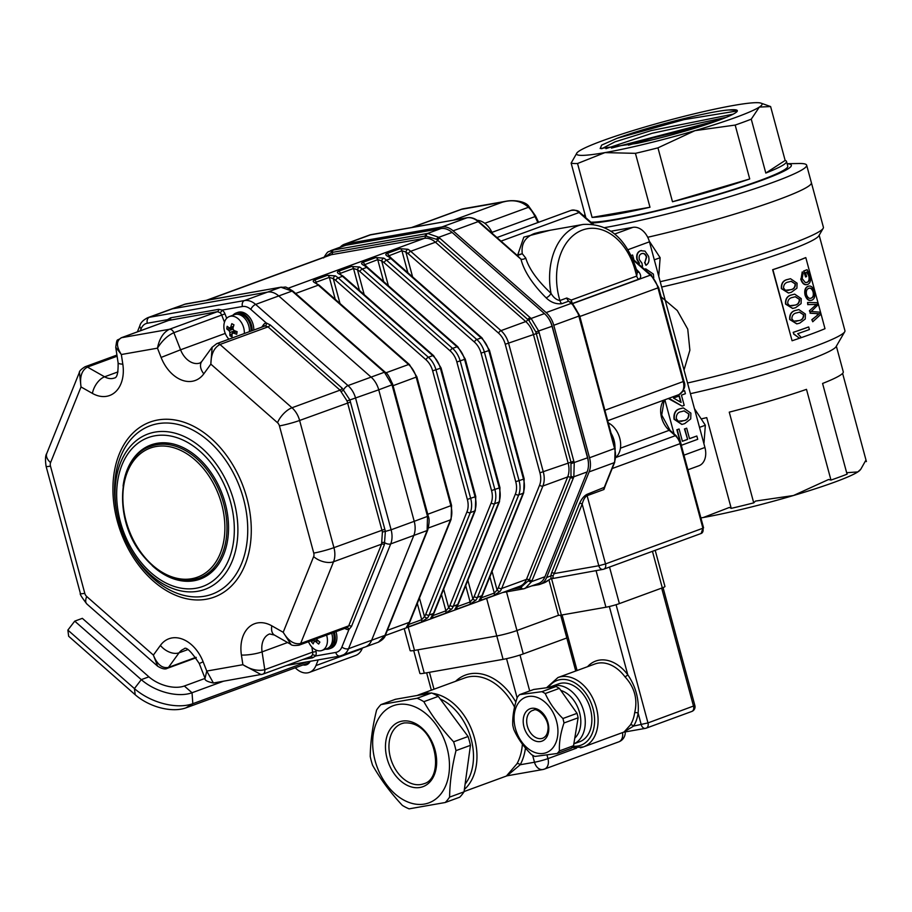 <?xml version="1.0" encoding="UTF-8"?>
<svg xmlns="http://www.w3.org/2000/svg" width="912" height="912" viewBox="0 0 912 912"><rect width="100%" height="100%" fill="white"/><g stroke="black" fill="none" stroke-linecap="round" stroke-linejoin="round"><path stroke-width="1.37" d="M680.683 402.169L679.03 396.036M679.349 395.922L673.478 398.065L681.104 402.42L679.349 395.922M682.86 391.339L684.604 390.701L685.414 393.699L681.446 395.147L684.194 405.35L682.108 406.125L668.963 398.27M684.604 390.701L682.906 391.248M682.108 406.125L668.735 398.761M680.956 421.435L683.498 420.706C686.896 420.284 688.617 418.004 688.663 413.877L684.023 410.89M688.663 413.877L684.194 410.856L681.412 411.643C678.004 412.087 676.282 414.379 676.259 418.517L678.22 421.219L683.84 420.649C687.238 420.215 688.959 417.935 689.005 413.809M690.726 418.927L684.661 423.647L681.971 424.399L674.367 419.178C673.808 413.09 675.883 409.579 680.614 408.644L683.316 407.892L690.886 413.125L690.726 418.927M681.811 424.422L674.025 419.235C673.466 413.159 675.541 409.648 680.272 408.701L683.134 407.926M696.825 436.004L697.726 439.299L681.412 445.284L677.206 429.677L679.087 428.982L682.404 441.294L687.637 439.379L684.798 428.868L686.679 428.184L689.518 438.683L696.825 436.004L689.495 438.626M686.679 428.184L684.798 428.868M687.637 439.379L684.456 428.936M682.393 441.226L687.295 439.436M679.087 428.982L677.206 429.677M679.828 440.735L676.864 429.734M651.236 275.23L647.326 271.787M651.157 274.854L647.281 271.753M651.658 275.606L651.499 274.797M644.385 269.211L645.799 268.88L653.38 274.102L653.744 277.852M644.351 269.177L645.628 268.903M637.819 263.431L639.483 263.306L637.271 259.532C636.462 254.995 637.602 252.054 640.691 250.72L645.001 251.119L648.58 256.329C649.583 260.615 648.706 263.602 645.947 265.289L644.921 262.36L646.699 257.002C645.593 253.958 643.906 252.841 641.626 253.684C639.426 254.516 638.674 256.511 639.369 259.669L641.923 263.135L642.515 266.213L641.102 266.315M637.271 259.532L636.929 259.589C636.12 255.052 637.26 252.122 640.349 250.789L641.444 250.504M631.184 255.531L632.609 255.007L633.965 260.045M642.356 253.479L641.626 253.684M644.921 262.36L646.357 257.059C645.251 254.015 643.564 252.909 641.284 253.741M645.947 265.289L644.579 262.428M640.349 250.789L641.273 250.538M639.141 263.363L636.929 259.589M632.609 255.007L631.161 255.474M642.515 266.213L641.136 266.35M808.135 304.608L814.621 304.46L808.135 304.608L807.565 302.476L817.312 302.693L817.916 304.95L811.258 311.494L819.865 312.178L820.526 314.617L812.763 321.765L811.828 319.702L817.54 315.153L812.193 319.633M814.61 304.46L816.525 304.437L809.411 310.753L816.525 304.437M817.54 315.153L819.044 313.796L810.449 313.158L809.776 310.684M812.763 321.765L811.828 319.702M807.565 302.476L807.77 304.676M814.222 304.54L816.126 304.517M810.449 313.158L809.411 310.753M817.369 313.648L810.084 313.226M819.044 313.796L817.152 315.233M816.981 313.728L818.657 313.876M810.517 298.315L811.167 298.11C813.105 297.301 813.732 295.249 813.071 291.954C811.976 288.762 810.426 287.588 808.42 288.42M813.071 291.954L813.47 291.874C812.364 288.682 810.814 287.497 808.807 288.352C806.698 289.138 805.934 291.224 806.504 294.599C807.736 297.882 809.423 299.033 811.555 298.03C813.504 297.209 814.142 295.157 813.47 291.874M809.457 288.146L808.807 288.352M812.09 300.094C809.218 301.154 806.995 299.455 805.421 295.032C804.544 290.449 805.49 287.542 808.26 286.288C810.95 285.376 813.002 287.109 814.393 291.475C815.385 295.933 814.621 298.805 812.09 300.094L811.064 300.379M811.714 300.173C808.841 301.211 806.618 299.524 805.057 295.089C804.179 290.518 805.125 287.611 807.872 286.357L808.739 286.129M807.872 286.357L808.545 286.163M807.781 284.396C804.817 285.342 802.583 283.529 801.078 278.947L802.218 271.936L803.016 273.714L802.184 278.57L805.25 282.515L807.177 282.355C809.275 281.523 809.924 279.334 809.126 275.789L807.143 271.993A118.013 10.488 -15.1 0 1 805.547 272.642L806.607 276.575A118.013 10.488 -15.1 0 1 805.604 276.974L803.985 270.978A118.013 10.488 -15.1 0 0 807.131 269.713L810.016 275.23C811.178 279.995 810.437 283.051 807.781 284.396L806.915 284.624M806.185 282.606L806.789 282.435C808.887 281.603 809.537 279.414 808.739 275.869L806.755 272.072M805.604 276.974L803.609 271.058A117.523 10.442 -15.1 0 0 806.732 269.792L807.131 269.713M801.078 278.947L802.218 271.936M807.394 284.476C804.441 285.422 802.218 283.598 800.713 279.015M793.44 332.31A118.013 10.488 -15.1 0 0 808.693 326.975L809.389 329.54A118.013 10.488 -15.1 0 1 797.704 333.678L801.272 337.508A118.013 10.488 -15.1 0 1 799.414 338.147L793.885 333.963L793.166 332.356A117.523 10.442 -15.1 0 0 808.351 327.032L808.693 326.975M793.885 333.963L793.166 332.356M799.414 338.147L793.611 334.009M796.051 321.32L798.718 320.614C801.876 320.18 803.449 318.208 803.426 314.697L799.379 312.155M803.426 314.697L799.596 312.121L796.951 312.839C793.691 313.295 791.992 315.301 791.855 318.847L793.679 321.138L799.026 320.557C802.195 320.123 803.78 318.151 803.768 314.64M805.25 319.018L799.733 323.133L796.883 323.863L789.974 319.451C789.667 314.218 791.764 311.163 796.256 310.274L798.855 309.578L805.399 314.047L805.25 319.018M796.746 323.874L789.689 319.496C789.393 314.252 791.479 311.197 795.948 310.319L798.65 309.613M791.89 305.885L794.557 305.178C797.715 304.745 799.288 302.773 799.265 299.273L795.218 296.731M799.265 299.273L795.435 296.685L792.779 297.415C789.53 297.859 787.831 299.866 787.694 303.411L789.507 305.714L794.865 305.132C798.034 304.688 799.619 302.716 799.607 299.204M801.089 303.593L795.56 307.697L792.722 308.427L785.802 304.027C785.494 298.794 787.592 295.727 792.095 294.838L794.683 294.143L801.238 298.612L801.089 303.593M792.585 308.45L785.528 304.061C785.232 298.828 787.307 295.762 791.787 294.884L794.489 294.177M787.729 290.449L790.385 289.742C793.543 289.309 795.116 287.348 795.104 283.837L791.057 281.295M795.104 283.837L791.274 281.261L788.618 281.979C785.369 282.435 783.67 284.43 783.533 287.987L785.346 290.278L790.704 289.697C793.873 289.264 795.458 287.291 795.446 283.78M796.917 288.158L791.399 292.262L788.561 293.003L781.641 288.591C781.333 283.358 783.431 280.303 787.934 279.403L790.522 278.719L797.077 283.187L796.917 288.158M788.424 293.014L781.367 288.625C781.06 283.393 783.146 280.337 787.615 279.46L790.328 278.753M805.809 257.617L824.995 328.696A117.523 10.442 -15.1 0 1 792.083 340.757L772.897 269.678A117.523 10.442 -15.1 0 0 805.809 257.617L805.41 257.708A117.032 10.408 -15.1 0 1 772.635 269.713L772.897 269.678M792.083 340.757L772.635 269.713M614.768 234.019L632.974 227.339A17.248 12.084 69.9 0 1 649.447 241.817L628.003 249.683M683.954 455.168L704.93 447.473A17.248 12.084 69.9 0 1 698.877 465.781L687.91 469.794M674.059 433.861L664.859 399.775M632.974 227.339L611.04 231.203M704.93 447.473L649.447 241.817M700.895 517.925A96.091 8.539 -15.1 0 0 703.38 517.492L729.372 507.448A128.455 90.003 69.9 0 1 731.23 508.36A104.709 9.314 -15.1 0 0 753.734 502.865A128.467 123.77 -86.4 0 1 755.467 501.087L793.44 495.524L828.598 479.507A128.455 123.758 -86.4 0 1 830.969 480.077A104.709 9.314 -15.1 0 0 847.054 474.183A128.467 33.767 -103.7 0 1 847.248 472.667L857.816 471.926L860.78 469.247L865.568 460.731A128.455 33.767 -103.7 0 1 866.4 461.575A104.709 9.314 -15.1 0 0 865.317 461.335M703.38 517.492A96.091 8.539 -15.1 0 0 793.44 495.524A96.091 8.539 -15.1 0 0 857.816 471.926A96.091 8.539 -15.1 0 0 860.05 470.125L860.78 469.258M731.23 508.36L706.743 417.628A104.709 9.314 164.9 0 1 701.978 418.722M753.734 502.865L729.258 412.144A104.709 9.314 164.9 0 0 806.493 389.356L830.969 480.077M847.054 474.183L822.578 383.462A104.709 9.314 164.9 0 0 843.281 371.845L836.35 346.184M866.4 461.575L842.608 373.396M787.113 163.704L798.912 163.499A123.188 10.955 164.9 0 1 806.653 165.186L811.384 182.696A123.188 10.955 164.9 0 1 647.714 237.268A123.188 10.955 -15.1 0 0 725.382 216.874A123.188 10.955 -15.1 0 0 811.384 182.696L823.399 227.248A123.188 10.955 164.9 0 1 823.183 228.319A123.188 10.955 164.9 0 1 660.208 281.705M661.154 296.867L677.274 310.525L687.751 329.152L689.882 350.219L684.023 369.987M819.17 235.228L844.945 330.725A117.032 10.408 164.9 0 1 844.729 331.751A117.032 10.408 164.9 0 1 687.534 383.006M823.183 228.319L818.839 235.786A117.032 10.408 164.9 0 1 661.645 287.052M844.729 331.751L836.053 346.697A104.709 9.314 164.9 0 1 690.418 393.676M733.18 114.171L651.214 130.576L614.973 141.85L601.726 148.747M700.906 126.312L653.209 137.826L628.516 145.168M617.048 138.305C647.782 126.916 708.578 111.412 728.494 109.987A70.463 6.259 -15.1 0 1 737.341 110.683A70.463 6.259 -15.1 0 1 688.138 130.211A70.463 6.259 -15.1 0 1 637.237 143.321L600.176 148.542L601.658 145.099L617.048 138.305L683.954 119.632L737.318 110.922M611.462 148.097L719.568 119.951M605.933 148.679L651.966 133.323L726.248 117.34M728.494 109.987L735.881 110.192L737.341 110.945M657.951 147.847A104.709 9.314 164.9 0 1 635.436 153.341L604.93 152.612L577.547 163.51A104.709 9.314 164.9 0 1 571.129 163.1L577 152.806A96.091 8.539 164.9 0 1 579.234 150.993A96.091 8.539 164.9 0 1 643.61 127.395A96.091 8.539 164.9 0 1 733.681 105.427A96.091 8.539 164.9 0 1 761.03 103.147A96.091 8.539 164.9 0 1 759.365 107.057A96.091 8.539 164.9 0 1 694.99 130.644L657.951 147.847L672.486 201.746L749.721 178.969L735.175 125.069L694.99 130.644A96.091 8.539 164.9 0 1 604.93 152.612A96.091 8.539 164.9 0 1 577 152.806M751.26 119.164L765.806 173.063L785.152 160.455L770.606 106.556L759.365 107.057L751.26 119.164A104.709 9.314 164.9 0 1 735.175 125.069M635.436 153.341L649.982 207.241L592.093 217.409A104.709 9.314 -15.1 0 0 649.982 207.241M577.547 163.51L592.093 217.409M571.129 163.1L585.675 216.999A104.709 9.314 -15.1 0 1 584.318 216.007L584.455 216.532M765.806 173.063A104.709 9.314 -15.1 0 0 786.509 161.458A104.709 9.314 -15.1 0 0 785.152 160.455M590.885 222.186A104.709 9.314 -15.1 0 0 714.689 195.236A104.709 9.314 -15.1 0 0 787.786 166.189L786.509 161.458M787.136 163.784A108.403 9.633 164.9 0 1 723.775 192.877A108.403 9.633 164.9 0 1 591.888 223.064M584.98 214.468A104.709 9.314 -15.1 0 0 584.318 216.007M672.486 201.746A104.709 9.314 -15.1 0 0 749.721 178.969M806.653 165.186A123.188 10.955 164.9 0 1 735.323 194.94A123.188 10.955 164.9 0 1 604.77 227.601M550.346 578.96A1.972 1.379 -110.1 0 0 550.517 578.915C551.452 577.946 546.539 582.073 543.974 582.871L551.144 578.516L550.734 575.985L551.578 572.884L579.519 503.435C581.628 498.818 584.17 495.763 587.157 494.27L604.667 487.213L614.711 462.259L615.144 448.316L579.394 315.826L578.858 316.099A19.711 13.805 -110.1 0 0 571.231 303.4A1.972 0.866 -48.7 0 1 571.927 303.434L568.712 301.188A4.925 3.454 69.9 0 1 566.797 298.007L571.243 300.059L572.291 303.548A1.972 1.368 -27 0 1 572.029 303.525M550.597 578.881A1.972 1.379 -110.1 0 0 550.688 578.858L550.688 578.858A1.972 1.379 -110.1 0 0 551.144 578.516L553.037 578.117L553.025 575.882A1.972 1.493 6.6 0 0 550.734 575.985L546.641 577.478L589.118 471.892A19.711 13.805 -110.1 0 0 589.517 457.778L553.766 325.288A19.711 13.805 -110.1 0 0 546.14 312.588L453.104 230.816A19.711 13.805 -110.1 0 0 441.91 226.974L346.081 243.812A19.711 13.805 -110.1 0 0 344.405 244.256A19.711 13.805 -110.1 0 0 340.244 247.152M605.488 485.173L603.949 489.505L587.111 495.672C585.048 496.789 583.395 499.605 582.175 504.119L554.234 573.568L598.796 565.736A4.925 3.488 80 0 0 602.957 569.384L550.517 578.915A1.972 1.379 -110.1 0 0 550.973 578.584M551.578 572.884A1.972 1.106 21.9 0 1 554.234 573.568L553.025 575.882M587.157 494.27A1.972 1.379 69.9 0 0 587.111 495.672L605.522 563.924L598.796 565.736L582.175 504.119A1.972 1.106 21.9 0 0 579.519 503.435M573.249 304.722L579.61 315.586L605.853 413.888M571.653 303.32L570.422 302.111M571.208 303.046L571.243 300.059L636.701 276.074L637.271 272.574L636.553 269.906L635.219 270.59A56.669 40.117 80 0 0 581.822 230.291A56.669 40.117 80 0 0 559.9 300.538L566.797 298.007M546.14 312.588L571.231 303.4L568.712 301.188L561.803 303.719A4.925 3.454 69.9 0 1 559.9 300.538C556.377 299.888 553.413 297.483 551.008 293.333A61.594 43.605 -100 0 1 583.167 224.443C608.532 223.052 626.327 238.214 636.553 269.906M561.803 303.719C555.978 304.312 550.734 302.328 546.06 297.768A4.925 2.428 134.7 0 0 551.008 293.333C537.396 280.577 528.971 268.812 525.734 258.028A4.925 3.773 166.4 0 1 520.991 259.247L516.853 255.018L518.005 255.337L522.268 253.707L525.734 258.028M546.06 297.768C532.448 284.145 524.092 271.309 520.991 259.247L478.184 221.627A1.972 0.866 -48.7 0 1 478.88 221.65C475.129 218.424 471.23 217.113 467.172 217.729A1.972 1.391 -100 0 1 467.377 217.717M540.713 231.899L534.466 233.495C525.141 237.086 521.071 243.823 522.268 253.707L517.742 254.927A1.972 0.695 -83.1 0 0 518.005 255.337M517.742 254.927L523.819 237.131L549.97 230.28M637.043 271.73A4.925 3.124 146 0 0 639.152 272.266C641.353 275.766 641.17 278.092 638.617 279.243L572.291 303.548A2.93 1.653 21.9 0 0 572.394 303.719L650.336 275.162A2.462 1.083 -48.7 0 1 651.202 275.196L632.78 259.008M532.118 585.846L538.445 584.74A19.711 13.805 -110.1 0 0 540.109 584.284A19.711 13.805 -110.1 0 0 546.641 577.478M537.932 222.528A19.711 13.805 69.9 0 1 537.442 221.605L535.002 216.6A27.098 19.186 80 0 0 528.447 207.286C521.584 201.016 512.989 199.272 502.683 202.088L507.118 201.062M484.785 223.292L528.447 207.286A2.462 1.265 -46.9 0 0 528.424 205.793L528.424 205.793C524.582 201.05 513.524 199.922 506.741 201.13M491.956 232.378L535.002 216.6A2.462 0.604 -24.7 0 0 535.526 215.882L528.424 205.793M537.442 221.605L538.183 221.456L535.526 215.882M461.871 209.087L411.711 227.476M587.362 457.163L587.545 457.094A19.711 13.805 69.9 0 1 588.457 464.265M545.9 315.028A19.711 13.805 69.9 0 1 552.319 326.576L552.148 326.633M587.545 457.094L552.319 326.576M386.061 633.635L385.571 634.843C385.001 637.488 382.618 639.928 378.412 642.185L384.955 635.368A85.204 37.301 131.3 0 0 385.434 634.193L426.656 531.73A85.204 37.301 131.3 0 0 427.124 530.556L427.523 516.443A85.204 60.317 80 0 0 427.135 514.972L392.445 386.403A85.204 60.317 80 0 0 392.035 384.944L384.408 372.244A85.204 48.005 21.9 0 0 383.382 371.332L293.094 291.977A85.204 48.005 21.9 0 0 292.057 291.076L280.862 287.223A85.204 7.57 -15.1 0 0 279.802 287.405A2.462 1.744 -100 0 1 280.018 287.348A2.462 1.744 -100 0 1 280.246 287.337M279.802 287.405L186.812 303.753A85.204 7.57 -15.1 0 0 185.74 303.935L170.772 309.259A19.711 13.805 69.9 0 1 172.436 308.815A19.711 13.805 -110.1 0 0 170.772 309.259L147.664 317.729A19.711 13.805 69.9 0 1 149.329 317.285L244.45 300.572A19.711 13.805 69.9 0 1 255.645 304.414L347.996 385.582A19.711 13.805 69.9 0 1 355.623 398.282L391.111 529.792L385.354 531.411L384.397 544.646L351.519 626.362L348.954 629.485A2.462 1.756 77 0 0 346.811 627.673M523.055 588.924A85.204 7.57 164.9 0 1 522.405 589.038A2.462 1.744 -100 0 1 522.188 589.095A2.462 1.744 -100 0 1 520.319 587.852L529.291 579.918L570.98 476.224L570.946 462.019L535.834 331.945L528.971 320.522L436.563 239.297L425.391 236.003A2.462 1.744 -100 0 1 426.508 233.643A85.204 7.57 -15.1 0 0 427.58 233.449L438.775 237.302A85.204 48.005 21.9 0 0 439.801 238.214A2.462 1.083 131.3 0 0 437.623 240.221A2.462 1.083 -48.7 0 1 435.457 242.216A19.711 13.805 -110.1 0 0 424.274 238.374L331.273 254.71A19.711 13.805 -110.1 0 0 329.608 255.155L206.534 300.265M439.801 238.214L530.077 317.57A85.204 48.005 21.9 0 0 531.126 318.47L538.753 331.17A85.204 60.317 80 0 0 539.14 332.641L573.83 461.21A85.204 60.317 80 0 0 574.241 462.68L573.842 476.782A85.204 37.301 131.3 0 0 573.363 477.968L532.129 580.431A85.204 37.301 131.3 0 0 531.673 581.594L525.164 588.388L523.477 588.856A2.462 1.71 -100.1 0 1 523.271 588.901A2.462 1.71 -100.1 0 1 521.413 587.624M323.657 257.936C328.867 249.284 327.989 252.818 330.805 250.606L332.458 250.173A85.204 7.57 -15.1 0 0 333.518 249.991L426.508 233.643M288.352 288.181L424.274 238.374A2.462 1.744 -100 0 0 425.391 236.003L331.318 252.567L325.31 256.739M408.439 624.572L421.697 619.715L424.479 616.649A17.248 12.084 -110.1 0 0 425.767 614.221L466.99 511.757A17.248 12.084 -110.1 0 0 467.343 499.423L432.653 370.853A17.248 12.084 -110.1 0 0 425.972 359.75L335.696 280.394A17.248 12.084 -110.1 0 0 333.279 278.627A2.462 1.334 -59.3 0 1 335.342 275.88A19.711 13.805 69.9 0 1 338.101 277.898L428.389 357.253A19.711 13.805 69.9 0 1 436.016 369.953L470.706 498.511A19.711 13.805 69.9 0 1 470.307 512.624L429.085 615.087A19.711 13.805 69.9 0 1 427.614 617.846L421.059 622.212L407.858 627.057C406.136 627.775 406.114 627.125 407.801 625.108A19.711 13.805 -110.1 0 0 409.271 622.337A2.462 1.391 21.9 0 0 409.898 621.802L451.121 519.338L451.565 505.43L416.875 376.861L409.442 364.549L319.166 285.194L315.586 283.005M339.994 303.502L333.279 278.627L329.335 277.362A2.462 1.721 -110.1 0 0 327.454 275.31L335.342 275.88M387.372 630.374L409.271 622.337L450.505 519.874A19.711 13.805 -110.1 0 0 450.904 505.772L416.214 377.203A19.711 13.805 -110.1 0 0 408.576 364.515L318.299 285.16A19.711 13.805 -110.1 0 0 315.529 283.13A2.462 1.334 -59.3 0 1 316.373 283.153M315.529 283.13C312.964 281.876 312.531 280.873 314.252 280.144A2.462 1.721 69.9 0 1 316.122 282.207L315.598 282.663M427.614 617.846A2.462 1.573 -145.4 0 1 424.479 616.649L419.463 598.033M407.71 624.435L407.641 625.792L408.359 624.697A2.462 1.573 -145.4 0 1 407.801 625.108M432.641 615.703L445.9 610.846L448.681 607.78A17.248 12.084 -110.1 0 0 449.969 605.363L491.192 502.9A17.248 12.084 -110.1 0 0 491.545 490.553L456.855 361.984A17.248 12.084 -110.1 0 0 450.175 350.881L359.898 271.525A17.248 12.084 -110.1 0 0 357.481 269.758A2.462 1.334 -59.3 0 1 359.545 267.011A19.711 13.805 69.9 0 1 362.303 269.029L452.591 348.384A19.711 13.805 69.9 0 1 460.218 361.084L494.908 489.641A19.711 13.805 69.9 0 1 494.509 503.755L453.287 606.218A19.711 13.805 69.9 0 1 451.816 608.977L445.261 613.354L432.06 618.188C430.327 618.906 430.316 618.256 432.003 616.238A19.711 13.805 -110.1 0 0 433.474 613.48A2.462 1.391 21.9 0 0 434.101 612.932L475.323 510.469L475.768 496.561L441.077 368.003L433.645 355.68L343.357 276.325L339.777 274.136M364.184 294.633L357.481 269.758L353.525 268.504A2.462 1.721 -110.1 0 0 351.656 266.441L359.545 267.011M425.767 614.221A2.462 1.391 21.9 0 0 429.085 615.087L433.474 613.48L474.696 511.016A19.711 13.805 -110.1 0 0 475.095 496.903L440.416 368.334A19.711 13.805 -110.1 0 0 432.778 355.646L342.49 276.29A19.711 13.805 -110.1 0 0 339.731 274.273A2.462 1.334 -59.3 0 1 340.575 274.295L340.324 273.338L339.8 273.794M339.731 274.273C337.155 273.007 336.733 272.004 338.455 271.274A2.462 1.721 69.9 0 1 340.324 273.338L353.525 268.504L359.453 290.472M451.816 608.977A2.462 1.573 -145.4 0 1 448.681 607.78L443.654 589.163M431.9 615.566L431.832 616.922L432.55 615.828A2.462 1.573 -145.4 0 1 432.003 616.238M449.969 605.363A2.462 1.391 21.9 0 0 453.287 606.218L457.676 604.61A2.462 1.391 -158.1 0 0 458.291 604.063L456.752 606.959A2.462 1.573 -145.4 0 1 456.205 607.369A19.711 13.805 -110.1 0 0 457.676 604.61L498.898 502.147A19.711 13.805 -110.1 0 0 499.297 488.034L464.607 359.465A19.711 13.805 -110.1 0 0 456.98 346.777L366.692 267.421A19.711 13.805 -110.1 0 0 363.934 265.403C361.357 264.138 360.935 263.135 362.645 262.405L375.858 257.572L383.735 258.142A19.711 13.805 69.9 0 1 386.506 260.159A2.462 1.083 131.3 0 0 384.089 262.656A17.248 12.084 -110.1 0 0 381.672 260.889L377.728 259.635L364.002 264.925M456.832 606.833L456.889 606.811A2.462 1.721 69.9 0 1 456.251 609.319C454.529 610.037 454.518 609.387 456.205 607.369M482.494 595.194L480.955 598.09A2.462 1.573 -145.4 0 1 480.396 598.5A19.711 13.805 -110.1 0 0 481.878 595.741A2.462 1.391 -158.1 0 0 482.494 595.194L523.716 492.731A2.462 1.391 -158.1 0 1 523.1 493.278A19.711 13.805 -110.1 0 0 523.499 479.165L524.161 478.823L489.47 350.265L488.809 350.607A19.711 13.805 -110.1 0 0 481.171 337.907A2.462 1.083 131.3 0 1 482.038 337.942L391.761 258.586A2.462 1.083 131.3 0 0 390.895 258.552L386.506 260.159L476.782 339.515A19.711 13.805 69.9 0 1 484.42 352.214L519.11 480.772A19.711 13.805 69.9 0 1 518.711 494.885L477.478 597.349A19.711 13.805 69.9 0 1 476.007 600.107A2.462 1.573 -145.4 0 1 472.883 598.91A17.248 12.084 -110.1 0 0 474.172 596.494L515.394 494.03A17.248 12.084 -110.1 0 0 515.747 481.684L481.057 353.115A17.248 12.084 -110.1 0 0 474.377 342.011L384.089 262.656M476.007 600.107L469.463 604.485A2.462 1.721 -110.1 0 0 470.102 601.977L472.883 598.91L467.856 580.294M363.934 265.403A2.462 1.334 -59.3 0 1 364.777 265.426L363.979 265.267M388.387 285.764L381.672 260.889A2.462 1.334 -59.3 0 1 383.735 258.142M481.034 597.964L481.091 597.953A2.462 1.721 69.9 0 1 480.453 600.449C478.732 601.168 478.709 600.518 480.396 598.5M474.377 342.011A2.462 1.083 131.3 0 1 476.782 339.515L481.171 337.907L390.895 258.552A19.711 13.805 -110.1 0 0 388.136 256.534C385.559 255.269 385.126 254.266 386.848 253.536L400.049 248.702L407.938 249.272A19.711 13.805 69.9 0 1 410.696 251.29L500.984 330.646A19.711 13.805 69.9 0 1 508.611 343.345L543.301 471.903A19.711 13.805 69.9 0 1 542.902 486.016L501.68 588.479A19.711 13.805 69.9 0 1 500.209 591.238A2.462 1.573 -145.4 0 1 497.074 590.041A17.248 12.084 -110.1 0 0 498.362 587.624L539.596 485.161A17.248 12.084 -110.1 0 0 539.938 472.815L505.248 344.246A17.248 12.084 -110.1 0 0 498.579 333.142L408.291 253.787A17.248 12.084 -110.1 0 0 405.874 252.02L401.93 250.766L388.193 256.055M500.209 591.238L493.654 595.616A2.462 1.721 -110.1 0 0 494.293 593.108L497.074 590.041L492.058 571.425M388.136 256.534A2.462 1.334 -59.3 0 1 388.979 256.557L388.181 256.397M412.589 276.895L405.874 252.02A2.462 1.334 -59.3 0 1 407.938 249.272M363.455 647.497A19.711 13.805 -110.1 0 0 365.119 647.053A19.711 13.805 -110.1 0 0 371.651 640.235L413.82 535.435A19.711 13.805 -110.1 0 0 414.219 521.322L378.731 389.812A19.711 13.805 -110.1 0 0 371.104 377.112L278.753 295.944A19.711 13.805 -110.1 0 0 267.558 292.102L172.436 308.815L149.329 317.285A4.925 3.488 -100 0 0 147.311 323.236A14.786 10.363 -110.1 0 0 141.166 328.673L140.311 330.782M571.345 463.535L587.545 457.801A19.711 13.805 69.9 0 1 587.146 471.914L573.842 476.782A2.462 1.357 -157.4 0 1 570.98 476.224M528.789 581.104A2.462 1.414 -158.7 0 0 531.673 581.594L544.966 576.726A19.711 13.805 69.9 0 1 538.445 583.532L523.271 588.901L502.683 592.526M528.971 320.522A2.462 1.049 130.6 0 1 531.126 318.47L544.43 313.603A19.711 13.805 69.9 0 1 552.056 326.291L535.834 331.945M426.497 235.843A2.462 1.71 -100.1 0 1 427.58 233.449L440.884 228.581A19.711 13.805 69.9 0 1 452.078 232.423L438.775 237.302A2.462 1.106 132 0 0 436.563 239.297M330.817 250.606L344.098 245.738A19.711 13.805 69.9 0 1 345.762 245.294L332.458 250.173A2.462 1.778 -99.8 0 0 331.318 252.567M440.884 228.581L345.762 245.294M544.43 313.603L452.078 232.423M587.545 457.801L552.056 326.291M544.966 576.726L587.146 471.914M315.848 650.005L316.099 651.601A7.387 5.176 69.9 0 1 315.62 655.979L312.588 657.814L302.784 659.536M335.764 652.433A14.786 10.363 -110.1 0 0 341.909 646.996A4.925 2.782 -158.1 0 0 348.544 648.706L371.651 640.235L413.82 535.435A19.711 13.805 69.9 0 0 414.219 521.322L391.111 529.792A19.711 13.805 69.9 0 1 390.712 543.905L348.544 648.706A19.711 13.805 69.9 0 1 342.011 655.523A19.711 13.805 69.9 0 1 340.347 655.967A4.925 3.488 -100 0 1 339.914 656.081A4.925 3.488 -100 0 1 335.764 652.433L315.62 655.979A2.462 1.425 24.2 0 0 312.337 655.044L310.924 656.549L262.895 674.15A4.925 3.454 69.9 0 1 262.474 674.264L261.151 674.618L242.877 664.711C250.834 669.693 258.13 671.346 264.776 669.67A4.925 3.454 69.9 0 1 262.895 674.15L213.408 683.008C207.172 681.697 204.391 680.135 205.052 678.311L206.75 671.061L213.408 683.008M351.519 626.362A2.462 1.391 21.9 0 0 348.703 625.871L346.902 627.638L299.022 645.183A4.925 3.454 69.9 0 0 300.652 643.484L348.703 625.871L381.581 544.156L382.413 531.981L347.062 400.961L340.039 390.154L268.025 326.872L265.175 325.949A4.925 3.454 -110.1 0 0 264.628 326.086L216.76 343.63A4.925 3.454 69.9 0 1 219.974 344.474C214.081 347.597 211.037 354.141 210.843 364.127L212.143 347.176M261.755 327.134L263.602 324.592A7.387 5.176 69.9 0 1 266.258 322.973L270.18 324.9L342.182 388.193L349.866 399.901L384.83 529.245L385.354 531.411L382.413 531.981M168.07 320.614A2.462 1.425 24.2 0 0 167.455 319.69L170.726 317.775L218.561 309.362L222.277 310.057A7.387 5.176 69.9 0 1 224.968 313.876L226.7 318.288M250.823 309.407A14.786 10.363 -110.1 0 0 242.432 306.512A4.925 3.488 -100 0 1 244.45 300.572L267.558 292.102A19.711 13.805 69.9 0 1 278.753 295.944L255.645 304.414A4.925 2.155 -48.7 0 0 250.823 309.407L266.258 322.973A2.462 1.733 -96.9 0 1 265.175 325.949M224.477 322.164L221.73 315.153A4.925 3.454 -110.1 0 0 219.94 312.599L217.444 311.687L168.72 320.42M219.94 312.599A2.462 1.129 129.4 0 0 222.277 310.057L242.432 306.512M157.673 666.216L153.376 655.101C157.206 664.54 162.233 668.644 168.492 667.39A4.925 3.454 69.9 0 1 167.272 668.336C165.3 669.602 162.097 668.895 157.673 666.227L86.845 603.972C81.624 597.132 79.481 593.655 80.427 593.541L46.102 466.351C45.121 459.785 45.338 455.487 46.763 453.458L79.276 372.655C79.23 371.195 81.145 369.235 85.01 366.784L85.01 366.784A4.925 3.454 69.9 0 1 87.461 367.08C81.715 370.215 79.572 376.827 81.02 386.939L79.458 372.221M169.176 320.203L121.136 337.816A4.925 3.454 69.9 0 1 121.558 337.702C116.177 340.655 116.109 346.252 121.342 354.517L115.744 347.278L118.104 362.759C118.309 372.746 117.067 377.83 114.399 378.013A19.711 13.805 -110.1 0 1 104.595 376.804L117.967 371.902M290.996 644.453L283.199 632.29L313.648 556.616A4.925 3.454 -110.1 0 0 313.751 553.094L279.437 425.904A4.925 3.454 -110.1 0 0 277.522 422.723L210.843 364.127L203.809 373.829A34.496 24.168 69.9 0 1 161.105 357.436L157.468 348.167C159.349 338.66 163.328 332.367 169.393 329.289A4.925 3.454 69.9 0 1 173.861 332.698C167.534 335.57 162.074 340.723 157.468 348.167L121.342 354.517L122.812 364.162A14.786 2.93 171.3 0 1 118.104 362.759M205.063 678.357L199.261 663.56L203.125 661.793L206.75 671.061L242.877 664.711L241.418 655.067A34.496 24.168 69.9 0 1 271.81 625.826L283.199 632.29C288.454 641.068 294.268 644.795 300.652 643.484L333.541 561.758A14.786 8.333 21.9 0 1 313.648 556.616M385.559 634.843A2.462 1.357 -157.4 0 1 384.955 635.368L371.651 640.235A19.711 13.805 69.9 0 1 365.119 647.053L378.4 642.185M341.327 391.43A2.462 0.98 -42.7 0 0 343.664 389.584A4.925 2.155 -48.7 0 1 347.996 385.582L371.104 377.112A19.711 13.805 69.9 0 1 378.731 389.812L347.062 400.961M123.086 486.107A71.455 50.057 69.9 0 1 150.925 444.942A71.455 50.057 69.9 0 1 156.967 443.323A71.455 50.057 69.9 0 1 223.953 499.024A71.455 50.057 69.9 0 1 200.093 579.12A71.455 50.057 69.9 0 1 152.258 565.691M293.96 292.011L384.248 371.366A2.462 1.083 131.3 0 0 384.248 371.366L385.297 372.301A2.462 1.106 132 0 0 384.408 372.244L371.104 377.112L278.753 295.944L292.057 291.076A2.462 1.049 130.6 0 1 292.9 291.088L293.96 292.011A2.462 1.083 131.3 0 0 293.094 291.977M393.106 386.072L428.195 516.135L414.219 521.322L378.731 389.812L392.696 384.568L393.106 386.072L392.445 386.403M281.386 287.155A2.462 1.778 -99.8 0 0 281.09 287.166A2.462 1.778 -99.8 0 0 280.862 287.223L267.558 292.102L172.436 308.815L185.74 303.935A2.462 1.71 -100.1 0 1 185.945 303.89A2.462 1.71 -100.1 0 1 186.162 303.867M295.294 667.789A19.711 13.805 -110.1 0 0 309.407 672.383A19.711 13.805 -110.1 0 0 315.928 665.578L318.22 659.889M303.092 664.928A11.582 8.117 -110.1 0 0 306.603 664.757A11.582 8.117 -110.1 0 0 310.194 661.303M309.407 672.383L355.623 655.443A19.711 13.805 -110.1 0 0 362.155 648.637L362.383 648.056M135.204 694.739L68.651 636.245L67.876 630.089L74.727 621.14L82.354 618.347L148.907 676.841A26.345 14.843 21.9 0 0 184.338 686.006L192.022 692.755L192.831 703.688L185.945 707.86A37.723 21.25 21.9 0 1 135.204 694.739L134.429 688.583A43.411 24.464 21.9 0 0 192.831 703.688L306.899 661.884M74.727 621.14L141.28 679.634A37.723 21.25 21.9 0 0 192.022 692.755L223.44 681.241M67.876 630.089L134.429 688.583L141.28 679.634L148.907 676.841M205.086 678.403L184.338 686.006M309.407 662.614L185.945 707.86M397.643 704.543A51.745 36.252 -110.1 0 0 372.997 749.436A51.745 36.252 -110.1 0 0 407.607 801.899A51.745 36.252 -110.1 0 0 449.137 759.172A51.745 36.252 -110.1 0 0 397.643 704.543M525.472 748.045A55.678 39.011 69.9 0 1 520.228 764.746L507.049 775.804M506.513 775.907L517.013 763.697A53.215 37.289 -110.1 0 0 522.382 744.158M532.608 755.25L534.489 762.238A9.85 6.977 -100 0 0 542.8 769.534A9.85 6.977 -100 0 0 543.655 769.295A9.85 6.908 -110.1 0 0 544.487 769.078A9.85 6.908 -110.1 0 0 547.952 758.613A9.85 0.878 164.9 0 1 534.489 762.238L520.228 764.746A2.462 1.493 28.5 0 0 517.013 763.697M558.543 615.281L516.956 630.534A14.786 1.311 164.9 0 1 496.766 635.96L414.504 650.416A14.786 1.311 164.9 0 1 410.138 650.644L404.198 628.619M566.819 637.967L523.283 653.915A14.786 1.311 164.9 0 1 503.093 659.353L424.262 673.204A14.786 1.311 164.9 0 1 419.896 673.432L413.717 650.552M445.25 802.503L459.716 797.202A60.112 42.123 -110.1 0 0 464.048 791.821L470.455 745.332A60.112 42.123 -110.1 0 0 468.073 736.508L438.307 696.38A60.112 42.123 -110.1 0 0 431.593 692.949L395.42 699.299L380.954 704.6L417.126 698.25A60.112 42.123 69.9 0 1 423.841 701.681C431.855 715.76 441.784 729.133 453.606 741.809A60.112 42.123 69.9 0 1 455.989 750.633C451.953 766.821 449.821 782.325 449.593 797.122A60.112 42.123 69.9 0 1 445.25 802.503L409.089 808.853A60.112 42.123 69.9 0 1 402.374 805.41C390.541 792.733 380.623 779.361 372.598 765.282A60.112 42.123 69.9 0 1 370.226 756.47C370.454 741.673 372.586 726.18 376.622 709.981A60.112 42.123 69.9 0 1 380.954 704.6M431.593 692.949L417.126 698.25M464.048 791.821L449.593 797.122M470.455 745.332L455.989 750.633M468.073 736.508L453.606 741.809M438.307 696.38L423.841 701.681M557.141 753.494L571.265 748.319A35.728 25.034 -110.1 0 0 573.534 745.72L578.117 717.801A35.728 25.034 -110.1 0 0 577.022 713.344L559.364 688.366A35.728 25.034 -110.1 0 0 555.989 686.508L533.748 689.461L519.623 694.636A35.728 25.034 -110.1 0 0 517.355 697.247C513.958 707.188 512.419 716.49 512.761 725.165A35.728 25.034 -110.1 0 0 513.866 729.623C517.834 738.583 523.727 746.905 531.525 754.589A35.728 25.034 -110.1 0 0 534.888 756.447L557.141 753.494A35.728 25.034 -110.1 0 0 559.409 750.895C559.045 742.334 560.572 733.031 563.992 722.977A35.728 25.034 -110.1 0 0 562.898 718.519C555.157 710.927 549.275 702.605 545.239 693.542A35.728 25.034 -110.1 0 0 541.876 691.684L519.623 694.636M559.364 688.366L545.239 693.542M555.989 686.508L541.876 691.684M577.022 713.344L562.898 718.519M578.117 717.801L563.992 722.977M573.534 745.72L559.409 750.895M528.322 696.506A29.56 20.714 -110.1 0 0 517.537 734.525A29.56 20.714 -110.1 0 0 551.521 749.299A29.56 20.714 -110.1 0 0 554.462 715.361A29.56 20.714 -110.1 0 0 528.322 696.506M587.545 666.695A39.421 27.622 69.9 0 1 627.764 674.743C635.744 686.497 639.198 699.287 638.115 713.116A39.421 27.622 69.9 0 1 633.589 726.077L623.603 732.199L645.4 728.369A4.925 3.488 -100 0 1 641.25 724.732L638.115 713.116A2.462 1.072 8.2 0 0 634.661 712.774C637.853 699.287 634.615 687.295 624.959 676.807A36.959 25.889 -110.1 0 0 594.92 663.982L557.95 677.536A36.959 25.889 69.9 0 1 561.074 676.693A36.959 25.889 69.9 0 1 595.718 705.512A36.959 25.889 69.9 0 1 583.384 746.939A36.959 25.889 69.9 0 1 580.249 747.783M571.927 747.646L583.384 746.939L624.036 732.04L630.42 724.926A36.959 25.889 -110.1 0 0 634.661 712.774M691.387 711.554A4.925 3.454 -110.1 0 0 691.809 711.451L646.243 728.141A4.925 4.925 0 0 1 645.4 728.369A4.925 3.488 -100 0 0 645.833 728.255A4.925 3.454 -110.1 0 0 646.243 728.141A4.925 3.454 -110.1 0 0 647.976 722.92L633.589 726.077A2.462 1.55 32.1 0 0 630.42 724.926M609.353 606.514L627.764 674.743A2.462 0.695 -36.9 0 1 624.959 676.807M655.204 550.312L664.962 586.507A9.85 0.878 164.9 0 1 662.306 587.875L619.385 603.607A9.85 0.878 164.9 0 1 605.933 607.232L561.37 615.064A9.85 0.878 164.9 0 1 558.463 615.201L548.944 579.918M551.817 686.348A30.803 21.58 -110.1 0 1 554.416 685.642A30.803 21.58 -110.1 0 1 583.099 709.046A30.803 21.58 -110.1 0 1 573.842 743.85L579.61 741.764A30.803 21.58 -110.1 0 0 589.893 707.233A30.803 21.58 -110.1 0 0 561.017 683.225A30.803 21.58 -110.1 0 0 558.418 683.932L551.817 686.348A30.803 21.58 -110.1 0 0 549.605 687.363M574.777 738.15A26.858 18.81 -110.1 0 0 579.348 711.782A26.858 18.81 -110.1 0 0 560.846 690.464M492.514 233.632A19.711 13.805 -110.1 0 0 480.305 220.921A19.711 13.805 -110.1 0 0 477.17 220.305M614.962 447.644A19.711 13.805 -110.1 0 0 611.074 433.257M615.919 457.254A19.711 13.805 -110.1 0 0 620.035 439.39A19.711 13.805 -110.1 0 0 608.281 422.883M232.913 328.445L233.78 330.338A24.59 10.91 9 0 0 237.12 331.672A23.917 3.192 102.8 0 0 236.71 334.282A24.59 10.91 -171 0 1 233.369 332.96L232.081 333.678A24.59 13.737 118.5 0 0 232.07 336.904A23.917 17.567 161.6 0 1 229.915 335.73A24.59 13.737 -61.5 0 1 229.927 332.515L229.06 330.623A24.59 10.91 -171 0 1 226.769 328.901A23.917 19.95 -32.5 0 1 227.191 326.291A24.59 10.91 9 0 0 229.471 328.001L230.759 327.283A24.59 13.737 -61.5 0 1 231.819 323.68A23.917 0.809 27.1 0 0 233.974 324.843A24.59 13.737 118.5 0 0 232.913 328.445M236.995 331.626L232.081 333.678M229.471 328.001L233.506 326.268M232.868 328.81L226.769 328.901M234.817 330.794L232.799 332.823M232.104 333.518L229.915 335.73M228.912 339.173A13.794 9.667 69.9 0 1 223.862 326.12A13.794 9.667 69.9 0 1 229.357 316.544L234.452 314.674A13.794 9.667 69.9 0 1 241.121 315.415A13.794 9.667 69.9 0 1 249.409 331.66M229.357 316.544A13.794 9.667 69.9 0 1 236.026 317.285A13.794 9.667 69.9 0 1 244.313 333.53M250.424 331.295A52.907 38.874 -18.4 0 0 251.039 330.611A13.304 9.325 69.9 0 0 237.074 314.264M232.936 315.233A14.786 10.363 69.9 0 1 236.094 313.021L237.736 312.417A14.786 10.363 69.9 0 1 244.895 313.215A14.786 10.363 69.9 0 1 253.798 330.053M236.094 313.021A14.786 10.363 69.9 0 1 243.242 313.819A14.786 10.363 69.9 0 1 252.145 330.657M319.702 641.945L318.676 644.066A24.59 15.322 -148.7 0 1 315.769 641.558L314.241 641.501A24.59 8.55 138.5 0 0 313.204 643.883A23.917 21.284 -177.8 0 1 311.368 641.809A24.59 8.55 -41.5 0 1 311.904 640.463M316.966 639.586A24.59 15.322 31.3 0 0 319.884 642.094A23.917 1.174 119.1 0 1 318.676 644.066M314.822 639.392L311.368 641.809M331.683 633.213A13.794 9.667 69.9 0 1 327.055 648.592L321.959 650.461A13.794 9.667 69.9 0 1 308.484 641.717M326.587 635.083A13.794 9.667 69.9 0 1 321.959 650.461M330.817 645.411A52.907 47.093 -177.8 0 0 332.549 644.26L332.162 643.826M331.364 644.419A52.907 47.093 2.2 0 0 333.176 643.04A13.304 9.325 69.9 0 0 333.336 632.609M332.549 644.26A13.304 9.325 69.9 0 1 329.323 647.224M335.969 631.651A14.786 10.363 69.9 0 1 331.022 648.193L329.369 648.797A14.786 10.363 69.9 0 1 325.538 649.15M334.316 632.255A14.786 10.363 69.9 0 1 329.369 648.797M649.241 241.099L660.14 257.708L654.303 259.84M660.14 257.708L658.783 275.595M694.465 408.656L705.341 425.243L699.515 427.375M705.341 425.243L703.984 443.129M603.949 489.505A1.972 1.379 69.9 0 1 603.995 488.091L614.209 462.692A1.972 1.106 21.9 0 0 614.711 462.259M683.909 381.216L658.635 287.519L657.962 287.861L683.248 381.547L683.909 381.216C686.052 385.879 684.388 390.347 678.916 394.622A12.323 8.63 -110.1 0 0 683.248 381.547L604.884 410.275M633.259 260.148L650.336 275.162A19.711 13.805 -110.1 0 1 657.962 287.861L579.599 316.578M635.71 268.584L639.152 272.266M635.219 270.59L636.701 276.074A4.925 3.454 -110.1 0 0 638.617 279.243M589.118 471.892L614.209 462.692A19.711 13.805 -110.1 0 0 614.608 448.59L578.858 316.099L553.766 325.288M589.517 457.778L615.144 448.316M703.585 527.888L680.751 443.3L680.09 443.642L702.913 528.23L605.522 563.924A4.925 3.454 69.9 0 1 603.801 569.156A4.925 4.925 0 0 1 602.957 569.384A4.925 3.488 80 0 0 603.379 569.27A4.925 3.454 69.9 0 0 603.801 569.156L701.18 533.463A4.925 3.454 -110.1 0 0 702.913 528.23L701.18 533.463A4.925 3.454 -110.1 0 1 700.769 533.577M453.104 230.816L478.184 221.627A19.711 13.805 -110.1 0 0 467.001 217.774L371.161 234.612A1.972 1.391 -100 0 1 371.332 234.566A1.972 1.391 -100 0 1 371.515 234.555M346.081 243.812L371.161 234.612A19.711 13.805 -110.1 0 0 369.497 235.057L467.172 217.729A1.972 1.391 -100 0 0 467.001 217.774L441.91 226.974M612.191 468.529L680.09 443.642A12.323 8.63 -110.1 0 0 675.325 435.697A2.462 1.083 -48.7 0 1 676.191 435.742L670.069 430.361L661.724 415.051L664.221 400.015M615.896 457.482L675.325 435.697L669.203 430.316A2.462 1.083 -48.7 0 1 670.069 430.361M620.422 448.191L669.203 430.316A19.711 13.805 69.9 0 1 663.89 400.129M592.23 224.09L579.074 212.53A2.462 1.083 -48.7 0 1 579.941 212.564C578.664 210.626 575.7 209.908 571.037 210.398A12.323 8.63 -110.1 0 1 579.074 212.53L501.041 241.121M453.378 220.157L502.683 202.088L461.552 209.315L412.247 227.384M427.295 531.149A2.462 1.391 -158.1 0 1 427.283 531.172L386.05 633.646A2.462 1.391 -158.1 0 1 385.434 634.193M428.195 516.135C429.529 518.586 429.381 523.203 427.751 529.986L427.283 531.172A2.462 1.391 -158.1 0 1 426.656 531.73M427.751 529.986A2.462 1.414 -158.7 0 1 427.124 530.556L390.712 543.905A4.925 2.782 -158.1 0 1 385.024 542.879A2.462 1.322 15.1 0 0 382.117 542.572M427.796 514.63L427.135 514.972M384.248 371.366A2.462 1.083 131.3 0 0 383.382 371.332M510.948 589.494L520.319 587.852A2.462 1.744 -100 0 0 518.86 586.598M521.972 589.118L502.786 592.492M532.129 580.431A2.462 1.391 -158.1 0 1 529.291 579.918A2.462 1.391 21.9 0 0 526.441 579.405L567.663 476.942A19.711 13.805 -110.1 0 0 568.062 462.829L533.372 334.271A19.711 13.805 -110.1 0 0 525.745 321.571L435.457 242.216L410.696 251.29A2.462 1.083 131.3 0 0 408.291 253.787M573.363 477.968A2.462 1.391 -158.1 0 1 570.513 477.455A2.462 1.391 21.9 0 0 567.663 476.942L542.902 486.016A2.462 1.391 -158.1 0 1 539.596 485.161M573.83 461.21L539.938 472.815M539.14 332.641L505.248 344.246M530.077 317.57A2.462 1.083 131.3 0 0 527.911 319.565A2.462 1.083 -48.7 0 1 525.745 321.571L500.984 330.646A2.462 1.083 131.3 0 0 498.579 333.142M207.389 300.116L331.273 254.71A2.462 1.744 -100 0 0 332.401 252.35A2.462 1.744 -100 0 1 333.518 249.991M392.24 383.12A19.711 13.805 69.9 0 1 393.072 385.685L427.762 514.254A19.711 13.805 69.9 0 1 428.207 516.192M451.565 505.43L427.705 514.277M416.875 376.861L393.015 385.708M385.24 635.561L519.908 586.211A19.711 13.805 -110.1 0 0 526.441 579.405L501.68 588.479A2.462 1.391 -158.1 0 1 498.362 587.624M335.263 299.341L329.335 277.362L316.122 282.207L316.384 283.165M314.252 280.144L327.454 275.31M335.696 280.394A2.462 1.083 -48.7 0 1 338.101 277.898L342.49 276.29A2.462 1.083 -48.7 0 1 343.357 276.325M295.613 293.47L318.299 285.16A2.462 1.083 -48.7 0 1 319.166 285.194M425.972 359.75A2.462 1.083 -48.7 0 1 428.389 357.253L432.778 355.646A2.462 1.083 -48.7 0 1 433.645 355.68M385.867 372.837L408.576 364.515A2.462 1.083 -48.7 0 1 409.442 364.549M430.225 426.349A155.222 108.745 69.9 0 1 436.552 449.764M432.653 370.853L441.077 368.003M467.343 499.423L475.768 496.561M421.059 622.212A2.462 1.721 69.9 0 0 421.697 619.715L417.297 603.402M466.99 511.757A2.462 1.391 21.9 0 0 470.307 512.624L474.696 511.016A2.462 1.391 21.9 0 0 475.323 510.469M428.401 527.98L450.505 519.874A2.462 1.391 21.9 0 0 451.121 519.338M408.485 624.503L408.496 624.549A2.462 1.721 -110.1 0 1 407.858 627.057M338.455 271.274L351.656 266.441M359.898 271.525A2.462 1.083 -48.7 0 1 362.303 269.029L366.692 267.421A2.462 1.083 131.3 0 1 367.559 267.455L457.847 346.811A2.462 1.083 131.3 0 0 456.98 346.777L452.591 348.384A2.462 1.083 -48.7 0 0 450.175 350.881M454.427 417.479A155.222 108.745 69.9 0 1 460.742 440.895M456.855 361.984L465.28 359.134L499.958 487.692L491.545 490.553M445.261 613.354A2.462 1.721 69.9 0 0 445.9 610.846L441.499 594.533M491.192 502.9A2.462 1.391 21.9 0 0 494.509 503.755L498.898 502.147A2.462 1.391 -158.1 0 0 499.525 501.6L458.291 604.063M432.687 615.634L432.698 615.68A2.462 1.721 -110.1 0 1 432.06 618.188M456.878 606.765L470.102 601.977L465.701 585.664M469.463 604.485L456.251 609.319M515.394 494.03A2.462 1.391 -158.1 0 0 518.711 494.885L523.1 493.278L481.878 595.741L477.478 597.349A2.462 1.391 -158.1 0 1 474.172 596.494M481.057 353.115L488.809 350.607L523.499 479.165L515.747 481.684M478.629 408.61A155.222 108.745 69.9 0 1 484.945 432.026M362.645 262.405A2.462 1.721 -110.1 0 1 364.526 264.469L367.559 267.455M383.656 281.603L377.728 259.635A2.462 1.721 69.9 0 0 375.858 257.572M481.08 597.896L494.293 593.108L489.892 576.794M493.654 595.616L480.453 600.449M502.82 399.741A155.222 108.745 69.9 0 1 509.147 423.157M386.848 253.536A2.462 1.721 -110.1 0 1 388.717 255.599L391.761 258.586M407.858 272.734L401.93 250.766A2.462 1.721 69.9 0 0 400.049 248.702M312.588 657.814A2.462 1.744 80 0 0 310.821 656.583M312.337 655.044A4.925 3.454 -110.1 0 0 312.656 652.126L311.87 647.03M316.099 651.601L312.656 652.126L264.776 669.67L262.075 651.875A14.786 2.93 171.3 0 1 241.418 655.067M341.909 646.996L348.954 629.485A7.387 5.176 69.9 0 1 345.716 628.892L344.839 628.402M345.716 628.892A2.462 1.357 119.6 0 0 345.728 628.072M384.397 544.646A2.462 1.391 21.9 0 0 381.581 544.156L333.541 561.758A19.711 13.805 69.9 0 0 333.94 547.656L384.83 529.245M350.516 402.055L299.615 420.466L333.94 547.656A14.786 1.311 -15.1 0 1 313.751 553.094M342.182 388.193A2.462 1.083 -48.7 0 1 340.039 390.154L291.988 407.767A19.711 13.805 69.9 0 1 299.615 420.466A14.786 1.311 -15.1 0 1 279.437 425.904M270.18 324.9A2.462 1.083 -48.7 0 1 268.025 326.872L219.974 344.474L291.988 407.767A14.786 6.475 -48.7 0 0 277.522 422.723M167.033 320.99A7.387 5.176 69.9 0 1 167.455 319.69L147.311 323.236M218.561 309.362A2.462 1.744 80 0 1 217.444 311.687L169.393 329.289L121.558 337.702L169.609 320.089A2.462 1.744 80 0 0 170.726 317.775M263.602 324.592A2.462 1.585 -144.1 0 1 264.115 326.268M161.105 357.436L180.565 349.798L173.861 332.698L224.968 313.876M141.166 328.673A4.925 2.782 -158.1 0 1 139.889 325.63L137.381 331.865M46.763 453.458A14.786 8.333 21.9 0 0 50.57 462.612A4.925 3.454 -110.1 0 0 50.479 466.135L84.793 593.324A4.925 3.454 -110.1 0 0 86.697 596.494L153.376 655.101L160.409 645.4A34.496 24.168 69.9 0 1 203.125 661.793M122.812 364.162A34.496 24.168 69.9 0 1 92.42 393.403L81.02 386.939L50.57 462.612M92.42 393.403A14.786 8.128 -60.4 0 1 104.595 376.804L87.461 367.08L117.112 356.216M46.102 466.351A14.786 1.311 -15.1 0 0 50.479 466.135M80.427 593.541A14.786 1.311 -15.1 0 0 84.793 593.324M86.845 603.972A14.786 6.475 -48.7 0 1 86.697 596.494M167.272 668.336L196.274 657.712M199.261 663.56C190.961 651.031 185.854 646.186 183.939 649.013A19.711 13.805 -110.1 0 0 179.06 652.81A14.786 9.542 -144.1 0 1 160.409 645.4M187.769 649.618L179.06 652.81L168.492 667.39L196.012 657.301M203.809 373.829A14.786 9.542 -144.1 0 1 201.746 361.517L212.029 347.335L216.76 343.63M299.022 645.183C294.382 645.799 291.578 645.491 290.62 644.248L274.421 635.048A14.786 8.128 -60.4 0 1 271.81 625.826M274.421 635.048L269.633 633.954A19.711 13.805 -110.1 0 0 262.075 651.875L287.588 642.527M196.08 588.251A79.264 55.529 -110.1 0 0 212.975 465.53A79.264 55.529 -110.1 0 0 117.477 482.311A79.264 55.529 -110.1 0 0 196.08 588.251M206.294 599.241A93.206 65.299 69.9 0 1 113.875 474.662A93.206 65.299 69.9 0 1 226.165 454.928A93.206 65.299 69.9 0 1 206.294 599.241M201.746 361.517L200.093 362.953A19.711 13.805 -110.1 0 1 180.565 349.798L225.253 333.416M157.867 423.692A89.718 62.86 -110.1 0 0 117.34 515.234L117.637 516.534A82.753 57.969 69.9 0 1 155.006 432.106A82.753 57.969 69.9 0 1 234.031 501.566A82.753 57.969 69.9 0 1 197.95 591.25A82.753 57.969 69.9 0 1 128.421 545.992A82.753 57.969 69.9 0 1 117.637 516.534L129.048 547.166A89.718 62.86 -110.1 0 0 204.425 596.243A89.718 62.86 -110.1 0 0 243.55 499.001A89.718 62.86 -110.1 0 0 157.867 423.692M315.928 665.578L362.155 648.637M402.112 721.13A34.496 24.168 69.9 0 1 436.312 767.231A34.496 24.168 69.9 0 1 394.759 774.539A34.496 24.168 69.9 0 1 402.112 721.13M455.601 681.298A55.678 39.011 69.9 0 1 515.839 702.092M514.55 707.051A53.215 37.289 -110.1 0 0 469.224 676.75A53.215 37.289 -110.1 0 0 464.721 677.958L419.167 694.648A53.215 37.289 69.9 0 1 423.67 693.439A53.215 37.289 69.9 0 1 430.635 693.12M408.223 627.148L414.504 650.416M506.513 591.854L516.956 630.534M496.766 635.96L486.632 598.409M516.967 630.523L523.283 653.915M503.093 659.353L496.789 635.96M417.947 649.811L424.262 673.204M429.449 672.292L434.009 689.21M506.992 775.827L542.8 769.534A9.85 9.85 0 0 0 544.487 769.078L618.769 741.855A9.85 6.908 -110.1 0 0 622.497 732.598M547.018 755.159L547.952 758.613L576.544 748.136M517.138 697.908L506.548 658.669M520 655.033L529.69 690.943M465.12 784.092A50.753 35.557 -110.1 0 0 470.717 737.569A50.753 35.557 -110.1 0 0 440.222 698.968M432.425 693.302A53.215 37.289 69.9 0 1 473.237 733.966A53.215 37.289 69.9 0 1 464.379 789.427M404.404 722.897A32.034 22.435 -110.1 0 0 401.69 723.626A32.034 22.435 -110.1 0 0 391.647 761.417A32.034 22.435 -110.1 0 0 423.738 783.773C445.444 778.517 436.244 720.583 404.187 722.954L401.69 723.626M531.525 708.362A17.248 12.084 69.9 0 1 548.625 731.413A17.248 12.084 69.9 0 1 527.843 735.061A17.248 12.084 69.9 0 1 531.525 708.362M662.306 587.875L652.445 551.327M551.532 578.561L561.37 615.064M609.524 567.059L619.385 603.607M605.933 607.232L596.049 570.593M616.079 604.702L647.976 722.92L694.864 705.535A4.925 4.925 0 0 1 691.809 711.451A4.925 3.454 -110.1 0 0 693.53 706.219L661.667 588.115M562.077 614.939L577.079 670.525M573.158 746.198A34.496 24.168 -110.1 0 0 593.758 711.862A34.496 24.168 -110.1 0 0 560.059 679.668A34.496 24.168 -110.1 0 0 548.294 687.534M533.816 710.117A14.786 10.363 -110.1 0 0 532.562 710.459A14.786 10.363 -110.1 0 0 527.923 727.901A14.786 10.363 -110.1 0 0 542.731 738.218C545.707 736.885 547.417 734.228 547.861 730.238C550.027 718.656 536.894 707.21 533.6 710.174L532.562 710.459M229.06 330.623L232.925 329.209M234.737 330.748L229.927 332.515M318.163 640.68L315.769 641.558M151.894 447.53A68.742 48.165 -110.1 0 0 144.951 557.46A68.742 48.165 -110.1 0 0 224.728 532.927A68.742 48.165 -110.1 0 0 151.894 447.53M170.191 443.357A70.213 49.191 -110.1 0 0 155.382 444.668A70.213 49.191 -110.1 0 0 153.661 445.25L150.685 446.344A70.213 49.191 69.9 0 1 152.418 445.763A70.213 49.191 69.9 0 1 221.479 496.573A70.213 49.191 69.9 0 1 199.01 578.208L201.985 577.114A70.213 49.191 -110.1 0 0 215.825 567.891M761.03 103.147L770.127 106.385M543.962 582.871L540.109 584.284M478.88 221.65L516.739 254.984M571.927 303.434L579.394 315.826M680.751 443.3L676.191 435.742M658.635 287.519L651.202 275.196M593.176 224.192L579.941 212.564M344.405 244.256L369.497 235.057M607.7 420.728L678.916 394.622M462.669 208.871L506.662 201.142M540.155 232.001L583.167 224.443M496.96 237.542L571.037 210.398M538.604 222.289L538.183 221.456M280.018 287.348L184.03 304.403M385.297 372.301C386.984 372.7 389.458 376.793 392.696 384.568M292.9 291.088C282.766 284.932 287.348 287.839 281.078 287.166L280.007 287.36M409.898 621.802L408.359 624.697M434.101 612.932L432.55 615.828M456.752 606.959L456.034 608.053L456.103 606.697M499.958 487.692L499.525 501.6M457.847 346.811L465.28 359.134M480.955 598.09L480.236 599.184L480.305 597.827M524.161 478.823L523.716 492.731M482.038 337.942L489.47 350.265M365.119 647.053L339.914 656.081L286.676 665.441M147.664 317.729C143.252 320.009 140.665 322.643 139.889 325.63M121.136 337.816C116.725 341.658 117.226 336.893 115.744 347.278M85.01 366.784L116.93 355.076M431.33 690.19L426.634 672.794M618.769 741.855A9.85 9.85 0 0 0 625.21 731.914M507.425 775.667L464.094 791.548M417.137 695.491L419.167 694.648M694.864 705.535L663.047 587.602M575.734 671.015L560.675 615.178M557.95 677.536L546.539 687.762M236.527 331.455L232.606 332.891M233.312 326.941L230.143 328.103M317.524 640.099L314.606 641.17M199.01 578.208C178.125 584.284 158.699 575.86 140.767 552.934C112.7 516.853 117.956 456.388 150.685 446.344"/></g></svg>
